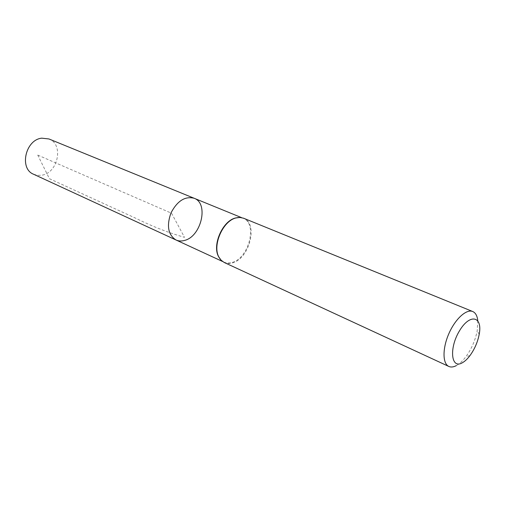 <?xml version="1.0" encoding="UTF-8"?>
<svg xmlns="http://www.w3.org/2000/svg" width="505" height="505" viewBox="0 0 505 505"><rect width="100%" height="100%" fill="white"/><g stroke="black" fill="none" stroke-linecap="round" stroke-linejoin="round"><path stroke-width="0.38" stroke-dasharray="2.52 1.89" d="M220.332 259.349L223.936 262.114C226.448 263.238 229.207 263.345 232.212 262.423C249.06 258.162 257.79 223.223 243.019 218.217L238.537 217.472M194.147 198.263C209.12 203.389 201.167 236.807 184.325 240.487C181.327 241.302 178.555 241.131 176.005 239.989M243.517 218.192C258.434 223.223 249.628 258.503 232.622 262.815C229.579 263.743 226.789 263.642 224.252 262.499M477.774 320.625L477.225 330.68C475.363 340.168 471.601 348.835 465.926 356.669C462.788 360.835 459.626 363.796 456.432 365.563M48.947 138.963C63.952 144.228 58.107 173.013 41.776 175.197L37.566 175.361L33.601 174.257M37.761 155.085L171.548 213.243L184.508 237.331C168.544 232.786 152.27 226.417 135.687 218.21L49.427 178.701L37.761 155.085M243.019 218.217L241.523 217.611M223.936 262.114L222.471 261.439M479.195 334.386L477.225 330.68M469.978 355.577L465.926 356.669"/><path stroke-width="0.76" d="M238.537 217.472L235.38 218.008C222.503 221.051 212.012 245.177 218.577 256.673L220.332 259.349M176.005 239.989C168.133 234.894 166.448 225.893 170.949 212.984C177.318 200.883 185.051 195.978 194.147 198.263C209.12 203.389 201.167 236.807 184.325 240.487C181.327 241.302 178.555 241.131 176.005 239.989C168.133 234.894 166.448 225.893 170.949 212.984C177.318 200.883 185.051 195.978 194.147 198.263L48.947 138.963L41.745 138.168C25.42 139.746 19.02 168.702 33.601 174.257L222.471 261.439M456.432 365.563C453.534 367.11 451.009 367.406 448.85 366.453L224.252 262.499L221.196 260.327L218.861 257.013C212.239 245.417 222.831 221.051 235.829 217.983L239.843 217.434L243.517 218.192L472.731 311.522C475.552 312.772 477.231 315.802 477.774 320.625M462.29 362.805C451.047 369.433 448.844 348.191 459.525 330.762C469.985 313.094 482.793 316.225 479.195 334.386C477.667 342.125 474.599 349.189 469.978 355.577C467.434 358.973 464.865 361.378 462.29 362.805M448.85 366.453C442.519 363.714 442.348 348.532 448.812 333.78C455.188 318.99 466.412 308.757 472.731 311.522M241.523 217.611L194.147 198.263M218.577 256.673L218.861 257.013M235.38 218.008L235.829 217.983"/></g></svg>
